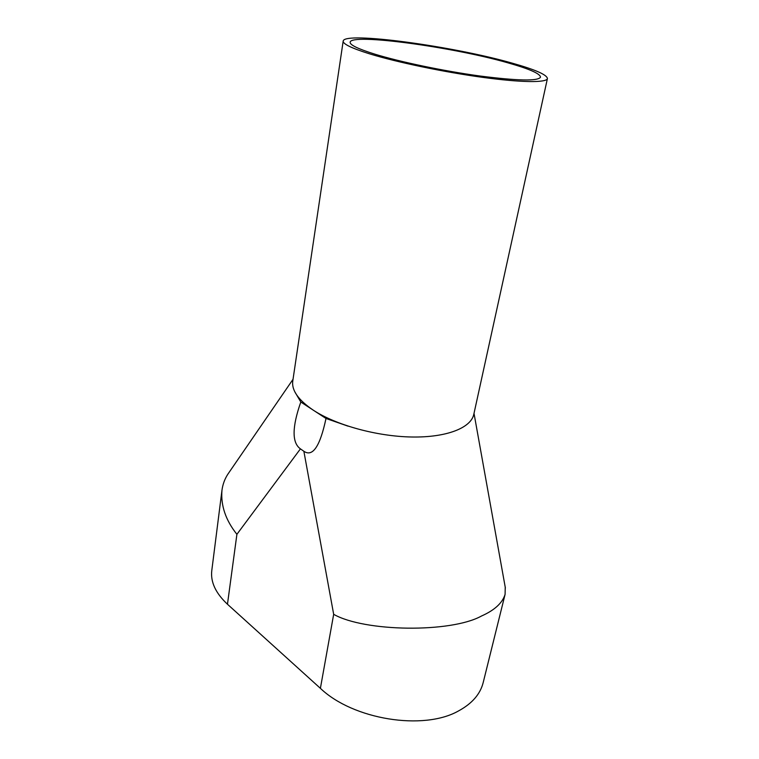 <?xml version="1.0" encoding="UTF-8"?>
<svg xmlns="http://www.w3.org/2000/svg" width="759" height="759" viewBox="0 0 759 759"><rect width="100%" height="100%" fill="white"/><g stroke="black" fill="none" stroke-linecap="round" stroke-linejoin="round"><path stroke-width="1.14" d="M374.908 54.174C400.363 62.001 444.195 71.147 480.267 76.052C518.074 80.852 538.159 81.232 540.512 77.162C540.218 73.68 529.421 68.936 508.141 62.912C453.322 47.067 350.63 32.969 350.136 42.229C349.861 44.942 358.115 48.927 374.908 54.174M512.391 63.196C453.607 46.252 343.903 31.157 343.182 41.09C342.869 43.984 351.635 48.225 369.462 53.813C396.663 62.21 443.854 72.077 482.677 77.361C521.585 82.665 546.708 82.797 547.419 78.575C547.068 74.799 535.399 69.676 512.391 63.196M343.182 41.09L292.765 381.103C291.522 390.373 298.353 400.059 313.258 410.154C336.019 425.135 376.853 436.416 411.739 437.004C446.681 437.62 471.016 427.867 473.806 414.329L547.419 78.575M228.895 472.686L227.89 474.138C224.721 478.986 222.738 484.403 221.951 490.39C220.698 505.56 225.679 520.209 236.903 534.317L227.463 604.24L320.393 688.328L333.675 614.316C364.548 631.934 450.922 633.025 481.5 616.014C494.574 610.217 502.43 603.007 505.086 594.373L505.238 587.238M227.463 604.24C215.66 593.177 210.433 581.963 211.78 570.607L221.951 490.39M505.086 594.373L483.189 682.578C480.286 694.106 472.117 703.527 458.673 710.851C423.598 730.974 352.907 719.56 320.393 688.328M294.739 391.663L300.811 402.023C291.987 427.184 291.864 442.801 300.431 448.863L303.866 451.263C312.661 457.326 320.042 446.406 326 418.475L348.02 426.15M300.811 402.023L326 418.475M300.431 448.863L236.903 534.317M333.675 614.316L303.866 451.263M474.014 413.38L505.38 588.026M227.89 474.138L293.031 379.291"/></g></svg>
